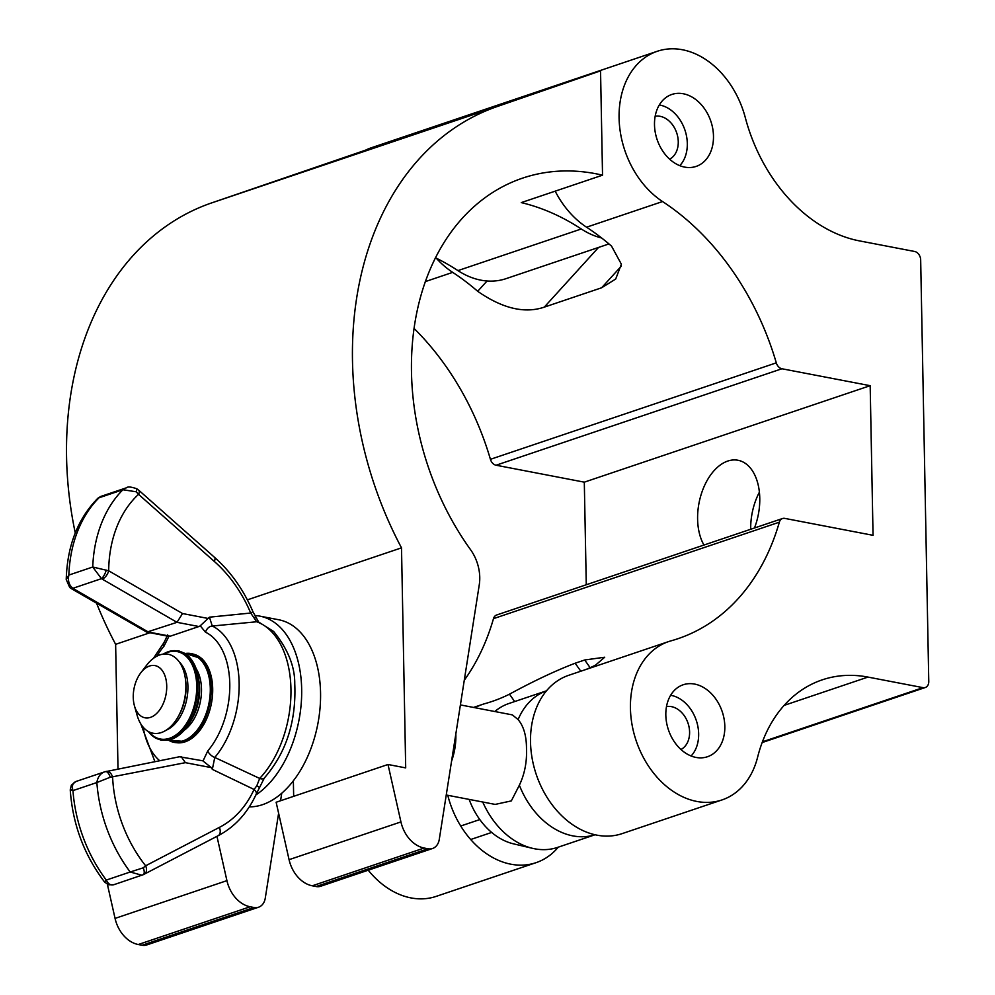 <?xml version="1.0" encoding="UTF-8"?>
<svg xmlns="http://www.w3.org/2000/svg" width="995" height="995" viewBox="0 0 995 995"><rect width="100%" height="100%" fill="white"/><g stroke="black" fill="none" stroke-linecap="round" stroke-linejoin="round"><path stroke-width="1.49" d="M754.471 527.997A49.364 30.198 -79.1 0 0 737.979 460.262A49.364 30.198 -79.1 0 0 727.768 461.058A49.364 30.198 -79.1 0 0 700.617 496.294A49.364 30.198 -79.1 0 0 703.962 545.036M683.279 93.754A37.972 28.382 -108.6 0 1 712.756 128.691A37.972 28.382 -108.6 0 1 696.127 166.414A37.972 28.382 -108.6 0 1 684.697 167.11A37.972 28.382 -108.6 0 1 655.22 132.173A37.972 28.382 -108.6 0 1 671.849 94.45A37.972 28.382 -108.6 0 1 683.279 93.754M586.279 584.749L584.301 482.165L496.057 465.225A7.599 5.671 -108.6 0 1 490.423 459.317L776.299 362.852A243.041 181.662 71.4 0 0 662.558 201.55A83.543 62.449 -108.6 0 1 619.126 119.599A83.543 62.449 -108.6 0 1 657.272 51.28A83.543 62.449 -108.6 0 1 682.433 49.75A83.543 62.449 -108.6 0 1 745.292 117.584A151.899 113.542 71.4 0 0 859.593 240.914L914.629 251.474A7.599 5.671 71.4 0 1 920.673 259.944L928.77 681.438A7.599 5.671 71.4 0 1 925.3 687.508A7.599 5.671 71.4 0 1 923.012 687.644L867.963 677.085A151.899 113.542 71.4 0 0 822.206 679.859A151.899 113.542 71.4 0 0 757.581 757.307A83.543 62.449 -108.6 0 1 722.034 799.918A83.543 62.449 -108.6 0 1 636.153 740.715A83.543 62.449 -108.6 0 1 668.603 641.588A83.543 62.449 -108.6 0 1 670.991 640.855A243.041 181.662 71.4 0 0 677.931 638.715A243.041 181.662 71.4 0 0 779.359 522.176L493.483 618.641A7.599 5.671 -108.6 0 1 496.654 614.997L782.518 518.532A7.599 5.671 71.4 0 0 779.359 522.176M694.622 684.075A37.972 28.382 -108.6 0 1 724.099 719.012A37.972 28.382 -108.6 0 1 707.47 756.735A37.972 28.382 -108.6 0 1 696.027 757.431A37.972 28.382 -108.6 0 1 666.55 722.494A37.972 28.382 -108.6 0 1 683.179 684.771A37.972 28.382 -108.6 0 1 694.622 684.075M490.423 459.317A243.041 181.662 71.4 0 0 413.995 328.362M487.065 280.988L477.687 291.299A243.041 181.662 71.4 0 0 452.7 272.369A83.543 62.449 -108.6 0 1 436.283 258.19M477.687 291.299C502.45 308.512 524.651 313.798 544.265 307.144L601.627 287.779L615.694 279.035L621.377 264.197L611.539 246.126A243.041 181.662 71.4 0 0 586.553 227.196A83.543 62.449 -108.6 0 1 555.185 191.164M722.034 799.918L622.124 833.623A83.543 62.449 -108.6 0 1 536.243 774.433A83.543 62.449 -108.6 0 1 568.692 675.307L668.603 641.588M464.279 680.269A243.041 181.662 71.4 0 0 493.483 618.641M585.918 669.498A243.041 181.662 71.4 0 0 595.532 665.133L604.699 657.235L584.724 659.983L590.135 667.695M474.988 707.719A83.543 62.449 -108.6 0 1 482.65 704.348A83.543 62.449 -108.6 0 1 485.038 703.614A243.041 181.662 71.4 0 0 491.978 701.475A243.041 181.662 71.4 0 0 509.477 694.174C533.668 681.028 555.558 670.717 575.16 663.217L584.724 659.983M575.496 79.314A83.543 62.449 -108.6 0 1 581.267 76.926L657.272 51.28M558.294 847.155A83.543 62.449 -108.6 0 1 536.069 862.665L436.158 896.383A83.543 62.449 -108.6 0 1 368.237 870.202M365.625 150.133A83.543 62.449 -108.6 0 1 371.396 147.745L447.414 122.099A83.543 62.449 -108.6 0 1 448.907 121.614M776.299 362.852A7.599 5.671 71.4 0 0 781.933 368.759L496.057 465.225M782.518 518.532A7.599 5.671 71.4 0 1 784.806 518.395L873.05 535.322L870.177 385.687L781.933 368.759M536.069 862.665A83.543 62.449 -108.6 0 1 447.775 795.303M584.301 482.165L870.177 385.687M445.312 122.858A83.543 62.449 -108.6 0 1 447.414 122.099M759.384 492.214A49.364 30.198 -79.1 0 0 750.703 529.265M509.477 694.174L514.664 701.562M595.756 173.727A243.041 181.662 71.4 0 0 522.512 178.155A243.041 181.662 71.4 0 0 470.523 549.65A37.972 28.382 -108.6 0 1 479.254 584.886L439.28 839.37A15.186 11.355 -108.6 0 1 432.539 848.499A15.186 11.355 -108.6 0 1 427.962 848.772L424.144 848.038A30.385 22.711 -108.6 0 1 400.935 821.92L388 764.496L405.699 767.891L401.507 547.847A318.997 238.439 -108.6 0 1 497.052 106.589L600.545 70.856L602.535 175.182A243.041 181.662 71.4 0 0 595.756 173.727M608.965 243.924L506.094 278.637A83.543 62.449 -108.6 0 1 480.921 280.167A83.543 62.449 -108.6 0 1 457.949 270.603A243.041 181.662 71.4 0 0 435.424 257.755M602.535 175.182L521.268 202.607A243.041 181.662 -108.6 0 1 581.291 228.974A83.543 62.449 71.4 0 0 601.614 237.967M388 764.496L276.137 802.244L289.072 859.668A30.385 22.711 71.4 0 0 312.281 885.799L316.099 886.533A15.186 11.355 71.4 0 0 320.676 886.246L432.539 848.499M75.259 532.947A318.997 238.439 -108.6 0 1 211.176 203.067L452.364 120.432A83.543 62.449 -108.6 0 1 452.663 120.32A83.543 62.449 -108.6 0 1 452.974 120.221M578.667 77.896A83.543 62.449 71.4 0 0 576.005 78.704A83.543 62.449 71.4 0 0 575.695 78.804L519.278 98.281L600.545 70.856M278.612 813.226L265.279 898.099A15.186 11.355 -108.6 0 1 258.526 907.229L146.663 944.976A15.186 11.355 -108.6 0 1 142.086 945.25L138.268 944.516A30.385 22.711 -108.6 0 1 115.059 918.397L107.385 884.331M118.007 769.073L115.631 644.325A318.997 238.439 -108.6 0 1 96.565 603.219M258.526 907.229A15.186 11.355 -108.6 0 1 253.949 907.502L250.143 906.768A30.385 22.711 -108.6 0 1 226.922 880.637L216.947 836.335M293.363 780.814L293.662 796.336M115.631 644.325L149.959 632.733M247.369 599.861L401.507 547.847M281.747 793.251L280.565 800.751M133.255 697.346A26.579 16.268 -79.1 0 0 134.462 705.878A26.579 16.268 -79.1 0 0 153.417 715.977A26.579 16.268 -79.1 0 0 166.725 686.053A26.579 16.268 -79.1 0 0 157.732 666.538A26.579 16.268 -79.1 0 0 140.817 672.782A26.579 16.268 -79.1 0 0 133.255 697.346M140.817 672.782L146.7 665.12A40.21 24.601 100.9 0 1 185.257 677.819A40.21 24.601 100.9 0 1 185.878 685.194A40.21 24.601 100.9 0 1 177.607 717.669A40.21 24.601 100.9 0 1 137.086 715.181L134.462 705.878M163.988 654.026A44.526 27.238 100.9 0 1 196.724 685.841A44.526 27.238 100.9 0 1 179.921 731.661A44.526 27.238 100.9 0 1 149.039 731.885M148.84 731.785A44.725 27.362 -79.1 0 0 179.933 731.997A44.725 27.362 -79.1 0 0 196.973 685.816A44.725 27.362 -79.1 0 0 163.777 654.051M179.933 651.576A45.061 27.574 100.9 0 1 198.428 677.856L189.249 656.924L185.182 653.504L178.565 650.792L171.215 650.829L163.23 654.113A45.21 27.661 100.9 0 1 197.582 685.779A45.21 27.661 100.9 0 1 180.008 732.793A45.21 27.661 100.9 0 1 148.379 731.536L154.561 737.531L161.364 740.292L168.528 740.218L173.578 738.551L189.846 722.507A45.061 27.574 100.9 0 1 162.944 740.069M185.841 653.951A44.526 27.238 100.9 0 1 210.293 688.44A44.526 27.238 100.9 0 1 169.312 740.044M169.075 740.106A44.725 27.362 -79.1 0 0 210.542 688.428A44.725 27.362 -79.1 0 0 185.642 653.814M185.169 653.504A45.21 27.661 100.9 0 1 211.151 688.378A45.21 27.661 100.9 0 1 197.321 731.4A45.21 27.661 100.9 0 1 168.516 740.218M455.834 734.049A45.571 27.872 100.9 0 1 455.859 735.268A45.571 27.872 100.9 0 1 451.581 761.125M460.411 704.92L512.375 714.895L518.109 719.596C523.706 726.188 526.504 735.927 526.492 748.825C527.002 761.996 524.626 774.122 519.365 785.204L511.33 800.9L495.187 804.408L446.257 795.005M595.047 834.755L557.548 847.404A75.956 56.777 -108.6 0 1 534.663 848.785A75.956 56.777 -108.6 0 1 532.586 848.349L513.569 843.859A64.563 48.257 -108.6 0 1 469.155 799.408M532.586 848.349A75.956 56.777 -108.6 0 1 482.737 802.02M494.789 711.524A75.956 56.777 -108.6 0 1 508.98 703.477L546.479 690.828M518.109 719.596A75.956 56.777 -108.6 0 1 546.466 690.828M595.035 834.743A75.956 56.777 -108.6 0 1 572.909 835.887A75.956 56.777 -108.6 0 1 519.365 785.204M179.56 756.772L203.067 760.852L207.756 750.976A7.599 4.067 40.3 0 0 214.771 757.456L259.67 778.438A89.214 54.576 -79.1 0 0 290.95 689.037A89.214 54.576 -79.1 0 0 256.673 621.763L212.271 626.029A77.224 47.238 100.9 0 1 239.148 683.092A77.224 47.238 100.9 0 1 214.771 757.456L212.333 769.371L211.338 767.643L185.393 762.668L110.209 777.257L96.863 782.543C97.821 776.734 100.582 773.115 105.134 771.685A7.599 3.507 77.4 0 1 105.37 771.61L105.37 771.61A7.599 3.507 77.4 0 1 110.209 777.257M207.756 750.976A69.787 42.698 -79.1 0 0 229.783 683.764A69.787 42.698 -79.1 0 0 205.492 632.198L200.231 625.805A7.599 4.652 100.9 0 1 198.925 626.527L170.244 636.203A7.599 4.652 100.9 0 1 168.914 636.365L163.964 646.215A69.787 42.698 -79.1 0 0 156.812 656.202M200.231 625.805L209.435 617.174L250.703 613.032A117.646 87.933 71.4 0 0 214.286 561.429A7.599 3.072 131.5 0 0 214.547 557.362A7.599 3.072 131.5 0 0 214.534 557.349C230.877 571.851 243.663 589.96 252.929 611.701L258.65 622.037A7.599 5.982 109.8 0 0 258.638 622.037L273.625 631.464C287.891 649.038 294.93 666.488 294.756 683.814C296.373 721.4 286.224 752.805 264.322 778.028L256.2 794.221A7.599 3.943 -155.4 0 0 254.073 789.458L212.333 769.371M198.925 626.527L176.998 622.323L146.8 632.136L71.404 588.667A7.599 3.843 120.1 0 0 73.568 588.741L148.317 631.999L170.244 636.203M182.545 613.542L176.998 622.323L101.453 578.667L92.746 567.013L108.679 570.794L182.545 613.542L208.502 618.529M97.846 498.246L100.769 496.455L97.846 498.246C77.759 518.756 67.225 545.845 66.23 579.525L68.842 575.073C67.71 580.856 69.065 585.259 72.921 588.294L73.568 588.741M143.877 874.344A7.599 5.012 -117.5 0 0 144.35 874.132L143.18 874.717A7.599 3.122 -115.6 0 1 142.932 874.804L113.679 884.766L108.43 884.766L104.574 882.018C84.065 854.904 72.623 824.183 70.247 789.868L71.366 785.154L75.881 781.51L105.134 771.685M76.603 781.324C72.822 782.48 71.615 785.577 72.958 790.602C69.55 789.856 69.364 789.657 72.411 790.005M105.731 880.463C104.04 882.64 104.226 882.503 106.291 880.077C108.38 884.381 111.117 885.836 114.487 884.406M143.268 867.802A7.599 3.122 -115.6 0 1 143.18 874.717L141.924 875.227L130.196 872.006L143.268 867.802L145.631 865.787L219.36 827.392A117.646 87.933 71.4 0 0 254.073 789.458L256.822 785.751L259.67 778.438A7.599 4.341 -136.5 0 0 264.322 778.028M136.788 488.769L138.802 490.261A7.599 3.072 131.5 0 1 138.541 494.328L136.104 491.766L122.907 489.739L126.303 487.836C127.683 486.48 131.178 486.791 136.788 488.769L136.788 488.769A7.599 1.269 121.7 0 1 136.104 491.766M209.435 617.174L212.271 626.029A7.599 5.933 -64.4 0 0 205.492 632.198M258.638 622.037A7.599 5.982 109.8 0 0 256.673 621.763L250.703 613.032L252.929 611.701M256.548 617.945L253.601 617.174M259.185 787.244L256.822 785.751M217.606 835.949A7.599 4.987 -117.1 0 0 218.067 835.75L144.35 874.132A7.599 5.012 -117.5 0 0 145.631 865.787A119.674 89.45 71.4 0 1 112.609 777.244A7.599 5.025 78.7 0 0 106.341 771.411A7.599 5.025 78.7 0 0 105.93 771.523M181.19 756.648L185.393 762.668M202.806 760.814L211.338 767.643M102.261 579.065A7.599 3.843 -59.9 0 0 108.679 570.794A119.674 89.45 71.4 0 1 138.541 494.328L214.286 561.429M66.23 579.525L69.737 587.51A7.599 5.087 129.3 0 0 72.921 588.294L101.453 578.667A7.599 2.363 -67.2 0 0 106.254 570.098M153.417 658.354L164.075 642.434A7.599 4.067 40.3 0 0 163.964 646.215M249.297 806.858A94.935 58.083 -79.1 0 0 262.543 804.669A94.935 58.083 -79.1 0 0 320.017 708.316A94.935 58.083 -79.1 0 0 278.7 619.748L259.819 616.129A94.935 58.083 -79.1 0 0 254.869 615.532M255.852 794.98A94.935 58.083 -79.1 0 0 301.659 695.07A94.935 58.083 -79.1 0 0 259.819 616.129M691.102 755.976A34.439 25.746 71.4 0 0 696.114 748.116A34.439 25.746 71.4 0 0 698.652 733.788A34.439 25.746 71.4 0 0 679.374 698.502A34.439 25.746 71.4 0 0 670.63 695.294M666.488 706.587A22.785 17.027 -108.6 0 1 689.597 732.046A22.785 17.027 -108.6 0 1 681.115 749.409L680.941 749.471M479.814 819.569L460.747 825.999M491.667 832.442L470.697 839.506M679.772 165.655A34.439 25.746 71.4 0 0 684.784 157.795A34.439 25.746 71.4 0 0 687.309 143.467A34.439 25.746 71.4 0 0 668.031 108.181A34.439 25.746 71.4 0 0 659.287 104.972M655.158 116.266A22.785 17.027 -108.6 0 1 678.267 141.738A22.785 17.027 -108.6 0 1 669.784 159.088L669.61 159.15M586.553 227.196L662.558 201.55M425.275 281.622L452.7 272.369M784.135 705.38L867.963 677.085M762.419 741.835L923.012 687.644M621.365 266.075L601.627 287.779M598.542 247.444L544.265 307.144M575.16 663.217L580.794 671.227M457.949 270.603L581.291 228.974M289.072 859.668L400.935 821.92M312.281 885.799L424.144 848.038M316.099 886.533L427.962 848.772M452.364 120.432L575.695 78.804M138.268 944.516L250.143 906.768M115.059 918.397L226.922 880.637M211.176 203.067L497.052 106.589M142.086 945.25L253.949 907.502M179.299 661.973A37.424 22.897 100.9 0 1 187.918 686.513A37.424 22.897 100.9 0 1 166.19 730.181M196.139 668.652A37.424 22.897 100.9 0 1 201.5 689.125A37.424 22.897 100.9 0 1 184.311 730.206M185.257 677.819L185.493 679.336A37.35 22.848 100.9 0 1 186.065 686.189A37.35 22.848 100.9 0 1 178.379 716.338L177.607 717.669M199.124 686.115A45.061 27.574 100.9 0 1 189.846 722.507L191.948 718.95A37.35 22.848 100.9 0 0 199.634 688.789A37.35 22.848 100.9 0 0 199.062 681.936L198.428 677.856A45.061 27.574 100.9 0 1 199.124 686.115M193.503 654.188A45.061 27.574 100.9 0 1 211.997 680.456A45.061 27.574 100.9 0 1 212.694 688.727A45.061 27.574 100.9 0 1 203.415 725.119A45.061 27.574 100.9 0 1 176.513 742.668M143.18 727.208A69.787 42.698 -79.1 0 0 159.697 760.715M122.907 489.739L99.002 497.798A131.066 97.97 71.4 0 0 68.842 575.073L92.746 567.013A131.066 97.97 -108.6 0 1 122.907 489.739M106.291 880.077L130.196 872.006A131.066 97.97 -108.6 0 1 96.863 782.543L72.958 790.602A131.066 97.97 71.4 0 0 106.291 880.077M256.2 794.221C247.432 813.176 234.72 827.032 218.067 835.75A7.599 4.987 -117.1 0 0 218.079 835.75A7.599 4.987 -117.1 0 0 219.36 827.392M473.496 707.433L482.65 704.348M762.158 742.556L925.3 687.508M452.663 120.32L576.005 78.704M168.329 740.255L186.264 741.549L203.415 725.119M185.008 653.392L202.147 658.839L211.997 680.456M100.769 496.455L126.303 487.836M214.547 557.362L138.802 490.261M104.276 771.921L179.971 756.66M69.737 587.51L71.404 588.667M146.8 632.136L168.677 636.34M140.817 723.937L154.909 761.685M164.075 642.434L167.657 634.885"/></g></svg>
